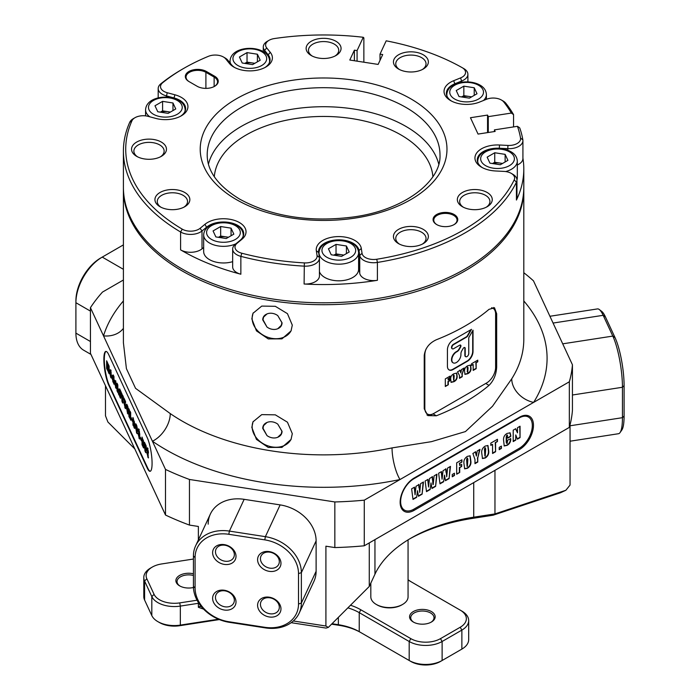 <?xml version="1.0" encoding="UTF-8"?>
<svg xmlns="http://www.w3.org/2000/svg" width="700" height="700" viewBox="0 0 700 700"><rect width="100%" height="100%" fill="white"/><g stroke="black" fill="none" stroke-linecap="round" stroke-linejoin="round"><path stroke-width="1.05" d="M266.98 313.95C264.25 315.096 262.824 317.056 262.71 319.821L266.98 327.04A9.774 7.709 24.9 0 0 277.786 328.711C280.516 327.565 281.942 325.605 282.065 322.822L277.786 315.621A9.774 7.709 24.9 0 0 266.98 313.95L263.567 317.1L263.007 319.725L266.98 327.04M277.786 328.711L281.304 325.334L281.89 322.656L277.786 315.621M266.98 422.476C264.25 423.631 262.824 425.591 262.71 428.356L266.98 435.575A9.774 7.709 24.9 0 0 277.786 437.246C280.516 436.1 281.942 434.14 282.065 431.358L277.786 424.148A9.774 7.709 24.9 0 0 266.98 422.476L263.567 425.635L263.007 428.26L266.98 435.575M277.786 437.246L281.304 433.869L281.89 431.191L277.786 424.148M292.303 433.676L291.043 439.442L281.951 447.396L268.257 447.44L256.445 439.39L251.834 427.42L253.032 421.803L261.748 414.619L275.31 414.838L287.446 422.196L292.303 433.676M253.207 421.426A20.948 16.52 -155.1 0 0 252.149 426.729A20.948 16.52 -155.1 0 0 268.599 446.084A20.948 16.52 -155.1 0 0 291.209 439.058M292.303 325.141L291.043 330.908L281.951 338.861L268.257 338.905L256.445 330.855L251.834 318.885L253.032 313.267L261.748 306.092L275.31 306.303L287.446 313.661L292.303 325.141M253.207 312.9A20.948 16.52 -155.1 0 0 252.149 318.203A20.948 16.52 -155.1 0 0 268.599 337.549A20.948 16.52 -155.1 0 0 291.209 330.523M152.075 463.286A18.62 3.938 -98.8 0 0 147.254 437.701L108.692 354.611A18.62 3.938 -98.8 0 0 105.84 351.418A18.62 3.938 -98.8 0 0 104.108 364.674A18.62 3.938 -98.8 0 0 108.692 385.026L147.254 468.108A18.62 3.938 -98.8 0 0 150.097 471.31A18.62 3.938 -98.8 0 0 152.075 463.286M523.801 300.947A223.484 129.028 180 0 1 533.61 402.404L569.345 381.771A249.086 143.806 180 0 0 572.434 364.77L572.434 410.392A249.086 143.806 180 0 1 569.345 427.394L364.271 545.79L364.271 500.168L533.61 402.404A23.275 17.859 32.2 0 1 511.735 378.796A200.2 115.587 0 0 0 523.801 339.281L523.801 189.123A200.2 115.587 180 0 1 400.216 295.908A200.2 115.587 180 0 1 182.035 270.856A200.2 115.587 180 0 1 123.401 189.123A200.2 115.587 180 0 1 123.401 188.169M496.668 366.975C496.291 374.447 493.745 380.581 489.029 385.368A200.2 115.587 180 0 1 436.354 415.783L427.866 415.608L424.235 408.791L424.235 355.565C425.101 348.373 429.144 343.105 436.354 339.754A200.2 115.587 0 0 0 489.029 309.339L494.506 307.781L496.668 313.749L496.668 366.975L495.617 366.363M523.793 188.169A200.2 115.587 180 0 1 523.801 189.123M123.401 189.123L123.401 342.711L126.411 368.637L135.555 388.334L170.258 413.586A200.2 115.587 0 0 0 182.035 421.015A200.2 115.587 0 0 0 392.044 447.904L431.428 441.665L465.439 431.576L492.52 406.236L511.735 378.796M165.498 469.42A249.086 143.806 180 0 0 189.455 479.465L189.455 525.079A249.086 143.806 180 0 1 165.498 515.034L90.44 353.308L90.44 307.685L165.498 469.42L165.498 515.034M569.345 381.771L569.345 427.394M519.155 417.97L518.665 417.69L519.488 417.209A19.784 11.428 -60 0 1 533.479 425.285A19.784 11.428 -60 0 1 519.488 449.523L414.137 510.344A19.784 11.428 -60 0 1 400.146 502.267A19.784 11.428 -60 0 1 414.137 478.03L518.665 417.69A18.62 10.754 120 0 1 527.975 416.762L528.465 417.051A18.62 10.754 120 0 0 519.155 417.97L413.805 478.791A18.62 10.754 120 0 0 400.636 501.602A18.62 10.754 120 0 0 404.495 510.125A18.62 10.754 120 0 0 413.805 509.206L519.155 448.385A18.62 10.754 120 0 0 531.317 431.97A18.62 10.754 120 0 0 528.465 417.051M189.455 479.465L334.836 501.952L334.836 547.566A249.086 143.806 180 0 0 364.271 545.79M364.271 500.168A249.086 143.806 180 0 1 334.836 501.952M123.401 280L102.489 292.075A249.086 143.806 180 0 0 90.44 307.685M523.801 272.72A249.086 143.806 180 0 1 533.479 280.84L572.434 364.77M369.267 542.903L369.267 586.469L374.955 574.21A139.676 80.64 180 0 1 411.101 538.064A139.676 80.64 180 0 1 473.725 517.186L494.961 513.905L565.871 490.271L560.446 492.774L493.159 515.2L472.517 518.394A144.331 83.326 0 0 0 409.483 539.009M293.317 620.979L325.911 626.019L328.326 627.41L326.078 628.084L291.174 622.685M203.621 609.14L198.371 607.311L198.371 606.288L201.477 606.769M123.401 328.352A23.275 18.716 17 0 1 103.521 335.869A223.484 129.028 180 0 1 123.401 300.947M170.258 413.586A23.275 14.56 -55.5 0 1 152.425 441.236A223.484 129.028 180 0 0 400.006 479.535A23.275 6.501 -101.9 0 1 392.044 447.904M299.171 613.165A37.249 29.374 24.9 0 1 265.387 627.9L229.407 622.335A37.249 29.374 24.9 0 1 193.428 586.355L193.428 555.949A37.249 29.374 24.9 0 1 195.624 545.834A37.249 29.374 24.9 0 1 229.407 531.099L265.387 536.664A37.249 29.374 24.9 0 1 301.368 572.644L301.368 603.059A37.249 29.374 24.9 0 1 299.171 613.165L313.915 581.403A37.249 29.374 -155.1 0 0 316.111 571.288L316.111 540.872A37.249 29.374 -155.1 0 0 280.131 504.892L244.151 499.327A37.249 29.374 -155.1 0 0 210.367 514.062A37.249 29.374 -155.1 0 0 208.18 524.178M189.455 525.079L198.371 526.461L198.371 539.91M325.911 626.019L325.911 546.192L334.836 547.566M493.159 515.2L494.961 513.905L494.961 470.339M198.371 602.499L198.371 606.288M328.326 627.41L369.267 586.469M134.82 448.927L107.896 422.004L105.481 415.791L105.481 385.717M565.871 490.271L570.045 485.074L570.045 424.804M400.146 501.786A18.62 10.754 120 0 0 403.996 509.845L404.495 510.125M570.045 441.21L618.503 433.72A37.249 7.875 -98.8 0 0 620.051 432.582A37.249 7.875 -98.8 0 0 622.449 417.681L622.449 387.266A37.249 7.875 -98.8 0 0 612.806 336.088L603.164 315.315A37.249 7.875 -98.8 0 0 599.288 309.523A37.249 7.875 -98.8 0 0 597.468 308.919L549.92 316.269M599.288 309.523L601.781 311.439A34.921 7.376 81.2 0 1 605.413 316.864L615.055 337.636A34.921 7.376 81.2 0 1 624.094 385.621L624.094 416.036A34.921 7.376 81.2 0 1 621.845 430.01L620.051 432.582M257.591 605.281A12.101 9.546 24.9 0 1 269.281 597.205A12.101 9.546 24.9 0 1 280.971 608.895A12.101 9.546 24.9 0 1 269.281 616.971A12.101 9.546 24.9 0 1 257.591 605.281M279.326 607.25A9.774 7.709 -155.1 0 0 271.53 598.185A9.774 7.709 -155.1 0 0 261.012 601.668A9.774 7.709 -155.1 0 0 260.444 604.327A9.774 7.709 -155.1 0 0 268.24 613.392A9.774 7.709 -155.1 0 0 278.749 609.901A9.774 7.709 -155.1 0 0 279.326 607.25M212.616 598.316A12.101 9.546 24.9 0 1 224.306 590.249A12.101 9.546 24.9 0 1 236.005 601.939A12.101 9.546 24.9 0 1 224.306 610.015A12.101 9.546 24.9 0 1 212.616 598.316M234.36 600.294A9.774 7.709 -155.1 0 0 226.564 591.229A9.774 7.709 -155.1 0 0 216.046 594.711A9.774 7.709 -155.1 0 0 215.469 597.371A9.774 7.709 -155.1 0 0 223.265 606.436A9.774 7.709 -155.1 0 0 233.782 602.945A9.774 7.709 -155.1 0 0 234.36 600.294M257.591 559.659A12.101 9.546 24.9 0 1 269.281 551.582A12.101 9.546 24.9 0 1 280.971 563.281A12.101 9.546 24.9 0 1 269.281 571.349A12.101 9.546 24.9 0 1 257.591 559.659M279.326 561.628A9.774 7.709 -155.1 0 0 271.53 552.562A9.774 7.709 -155.1 0 0 261.012 556.054A9.774 7.709 -155.1 0 0 260.444 558.705A9.774 7.709 -155.1 0 0 268.24 567.779A9.774 7.709 -155.1 0 0 278.749 564.288A9.774 7.709 -155.1 0 0 279.326 561.628M212.616 552.702A12.101 9.546 24.9 0 1 224.306 544.626A12.101 9.546 24.9 0 1 236.005 556.316A12.101 9.546 24.9 0 1 224.306 564.392A12.101 9.546 24.9 0 1 212.616 552.702M234.36 554.671A9.774 7.709 -155.1 0 0 226.564 545.606A9.774 7.709 -155.1 0 0 216.046 549.097A9.774 7.709 -155.1 0 0 215.469 551.749A9.774 7.709 -155.1 0 0 223.265 560.822A9.774 7.709 -155.1 0 0 233.782 557.331A9.774 7.709 -155.1 0 0 234.36 554.671M298.515 573.597A34.921 27.536 -155.1 0 0 264.784 539.866L228.804 534.301A34.921 27.536 -155.1 0 0 195.081 557.594L195.081 588A34.921 27.536 -155.1 0 0 228.804 621.731L264.784 627.296A34.921 27.536 -155.1 0 0 298.515 604.004L298.515 573.597L301.368 572.644L316.111 540.872M123.401 244.886L102.244 257.101A37.249 21.508 120 0 0 75.906 302.715L75.906 333.13A37.249 21.508 120 0 0 83.624 350.184L90.956 354.419M90.44 311.106L75.906 302.715L75.906 300.816A34.921 20.16 -60 0 1 100.599 258.055L102.244 257.101L123.401 269.316M225.094 57.969L223.449 57.015A11.638 6.72 0 0 0 208.442 56.306A197.873 114.24 0 0 0 183.68 68.425A197.873 114.24 0 0 0 162.689 82.723A11.638 6.72 0 0 0 167.23 92.724L174.904 94.789A22.584 13.037 180 0 1 181.326 115.824A22.584 13.037 180 0 1 155.82 118.422L148.146 116.357A11.638 6.72 0 0 0 134.995 117.696A11.638 6.72 0 0 0 131.95 120.776A197.873 114.24 0 0 0 182.254 229.154A11.638 6.72 0 0 0 200.104 228.305L204.96 224.297A22.584 13.037 180 0 1 236.407 221.095A22.584 13.037 180 0 1 241.955 239.251L237.099 243.259A11.638 6.72 0 0 0 241.824 253.234A197.873 114.24 0 0 0 304.334 262.902A11.638 6.72 0 0 0 317.056 255.631L316.321 250.757A22.584 13.037 180 0 1 336.849 236.635A22.584 13.037 180 0 1 361.314 248.491L362.049 253.356A11.638 6.72 0 0 0 376.775 259.245A197.873 114.24 0 0 0 514.194 179.909A11.638 6.72 0 0 0 511.21 173.346A11.638 6.72 0 0 0 504 171.404L495.565 170.975A22.584 13.037 180 0 1 481.565 167.213L481.565 167.213A22.584 13.037 180 0 1 477.067 152.477A22.584 13.037 180 0 1 499.494 145.005L507.938 145.434A11.638 6.72 0 0 0 520.529 138.084A197.873 114.24 0 0 0 517.457 126.315L494.419 129.876L495.145 131.434L478.048 134.076L470.461 117.722L487.55 115.08L488.276 116.638L511.315 113.067A197.873 114.24 0 0 0 503.781 101.99A11.638 6.72 0 0 0 501.41 100.013A11.638 6.72 0 0 0 486.509 99.26L479.57 102.069A22.584 13.037 180 0 1 450.651 100.608L450.651 100.608A22.584 13.037 180 0 1 453.67 80.71L460.6 77.901A11.638 6.72 0 0 0 462.157 67.646A11.638 6.72 0 0 0 462.07 67.603A197.873 114.24 0 0 0 386.19 40.828L380.012 54.136L382.716 54.547L378.131 64.418L349.799 60.034L354.384 50.164L357.079 50.584L363.256 37.284A197.873 114.24 0 0 0 274.348 38.561A11.638 6.72 0 0 0 269.019 40.32A11.638 6.72 0 0 0 266.7 47.906L270.279 52.343A22.584 13.037 180 0 1 265.781 67.069A22.584 13.037 180 0 1 233.844 67.069L233.844 67.069A22.584 13.037 180 0 1 229.346 63.359L225.767 58.931A11.638 6.72 0 0 0 223.449 57.015L225.094 57.969A13.965 8.068 180 0 1 227.876 60.261L231.455 64.689A20.256 11.69 0 0 0 234.71 67.541M264.915 67.541A20.256 11.69 0 0 0 270.069 59.754A20.256 11.69 0 0 0 268.17 54.81L264.591 50.374A13.965 8.068 180 0 1 263.279 46.97A13.965 8.068 180 0 1 267.374 41.265L269.019 40.32M463.802 68.6L462.157 67.646L463.802 68.6A13.965 8.068 180 0 1 467.898 74.305A13.965 8.068 180 0 1 461.939 80.902L455 83.711A20.256 11.69 0 0 0 446.364 93.293A20.256 11.69 0 0 0 451.517 101.08M503.064 100.966L501.41 100.013L503.064 100.966A13.965 8.068 180 0 1 505.899 103.337A200.2 115.587 180 0 1 513.564 114.625L513.564 126.919M512.864 174.3L511.21 173.346L512.864 174.3A13.965 8.068 180 0 1 516.95 179.996A13.965 8.068 180 0 1 516.434 182.166A200.2 115.587 180 0 1 377.396 262.439A13.965 8.068 180 0 1 359.73 255.377L358.995 250.504A20.256 11.69 0 0 0 337.934 239.846A20.256 11.69 0 0 0 318.561 251.527A20.256 11.69 0 0 0 318.64 252.543L319.375 257.416A13.965 8.068 180 0 1 319.428 258.116A13.965 8.068 180 0 1 304.106 266.14A200.2 115.587 180 0 1 240.861 256.358A13.965 8.068 180 0 1 232.662 249.016A13.965 8.068 180 0 1 235.191 244.388L240.047 240.389A20.256 11.69 0 0 0 243.705 233.678A20.256 11.69 0 0 0 229.547 222.53A20.256 11.69 0 0 0 206.867 226.975L202.011 230.974A13.965 8.068 180 0 1 180.591 231.998A200.2 115.587 180 0 1 123.401 151.104A200.2 115.587 180 0 1 129.701 122.343A13.965 8.068 180 0 1 133.35 118.641L134.995 117.696M398.554 69.038L398.554 69.038A17.456 10.08 180 0 1 398.554 54.784A17.456 10.08 180 0 1 423.246 54.784A17.456 10.08 180 0 1 423.246 69.038A17.456 10.08 180 0 1 398.554 69.038M422.363 69.51A15.129 8.732 0 0 0 426.029 63.814A15.129 8.732 0 0 0 421.592 57.636A15.129 8.732 0 0 0 405.108 55.738A15.129 8.732 0 0 0 395.762 63.814A15.129 8.732 0 0 0 399.429 69.51M311.255 55.536L311.255 55.536A17.456 10.08 180 0 1 311.255 41.274A17.456 10.08 180 0 1 335.947 41.274A17.456 10.08 180 0 1 335.947 55.536A17.456 10.08 180 0 1 311.255 55.536M335.064 56.009A15.129 8.732 0 0 0 338.73 50.304A15.129 8.732 0 0 0 334.303 44.126A15.129 8.732 0 0 0 317.809 42.236A15.129 8.732 0 0 0 308.464 50.304A15.129 8.732 0 0 0 312.139 56.009M136.657 156.336L136.657 156.336A17.456 10.08 180 0 1 136.657 142.074A17.456 10.08 180 0 1 161.35 142.082A17.456 10.08 180 0 1 161.35 156.336A17.456 10.08 180 0 1 136.657 156.336M160.466 156.809A15.129 8.732 0 0 0 164.133 151.104A15.129 8.732 0 0 0 159.705 144.926A15.129 8.732 0 0 0 143.211 143.036A15.129 8.732 0 0 0 133.875 151.104A15.129 8.732 0 0 0 137.541 156.809M160.046 206.736L160.046 206.736A17.456 10.08 180 0 1 160.046 192.482A17.456 10.08 180 0 1 184.739 192.482A17.456 10.08 180 0 1 184.739 206.736A17.456 10.08 180 0 1 160.046 206.736M183.864 207.209A15.129 8.732 0 0 0 187.53 201.504A15.129 8.732 0 0 0 183.094 195.326A15.129 8.732 0 0 0 166.609 193.436A15.129 8.732 0 0 0 157.264 201.504A15.129 8.732 0 0 0 160.93 207.209M436.686 224.569L436.686 224.569A12.338 7.123 180 0 1 436.686 214.498A12.338 7.123 180 0 1 454.134 214.498A12.338 7.123 180 0 1 454.134 224.569A12.338 7.123 180 0 1 436.686 224.569M453.88 224.709A11.638 6.72 0 0 0 457.048 220.106A11.638 6.72 0 0 0 453.644 215.355A11.638 6.72 0 0 0 440.956 213.894A11.638 6.72 0 0 0 433.773 220.106A11.638 6.72 0 0 0 436.94 224.709M462.455 206.736L462.455 206.736A17.456 10.08 180 0 1 462.455 192.482A17.456 10.08 180 0 1 487.148 192.482A17.456 10.08 180 0 1 487.148 206.736A17.456 10.08 180 0 1 462.455 206.736M486.264 207.209A15.129 8.732 0 0 0 489.93 201.504A15.129 8.732 0 0 0 485.502 195.326A15.129 8.732 0 0 0 469.009 193.436A15.129 8.732 0 0 0 459.673 201.504A15.129 8.732 0 0 0 463.339 207.209M398.554 243.626L398.554 243.626A17.456 10.08 180 0 1 398.554 229.373A17.456 10.08 180 0 1 423.246 229.373A17.456 10.08 180 0 1 423.246 243.626A17.456 10.08 180 0 1 398.554 243.626M422.363 244.108A15.129 8.732 0 0 0 426.029 238.402A15.129 8.732 0 0 0 421.592 232.225A15.129 8.732 0 0 0 405.108 230.335A15.129 8.732 0 0 0 395.762 238.402A15.129 8.732 0 0 0 399.429 244.108M517.457 126.315L519.715 127.864A200.2 115.587 180 0 1 522.847 139.851A13.965 8.068 180 0 1 522.918 140.639A13.965 8.068 180 0 1 507.727 148.671L499.293 148.242A20.256 11.69 0 0 0 477.278 159.889A20.256 11.69 0 0 0 482.431 167.685M516.95 179.996L516.95 197.864A13.965 8.068 180 0 1 516.434 200.034A200.2 115.587 0 0 0 523.801 168.971A200.2 115.587 0 0 0 522.918 158.121M319.428 258.116L319.428 275.984A13.965 8.068 180 0 1 304.106 284.007A200.2 115.587 0 0 0 377.396 280.306A13.965 8.068 180 0 1 359.73 273.245L359.73 255.377L362.049 253.356M200.104 228.305L202.011 230.974L202.011 248.841A13.965 8.068 180 0 1 180.591 249.865A200.2 115.587 0 0 0 240.861 274.225A13.965 8.068 180 0 1 232.662 266.884L232.662 249.016M180.46 116.296A20.256 11.69 0 0 0 185.614 108.509A20.256 11.69 0 0 0 173.924 97.913L166.25 95.839A13.965 8.068 180 0 1 158.183 88.532A13.965 8.068 180 0 1 160.79 83.843A200.2 115.587 180 0 1 182.035 69.379L183.68 68.425M363.256 37.284L363.86 37.879L363.86 62.204M123.401 151.104L123.401 187.224A200.2 115.587 0 0 0 323.601 302.803A200.2 115.587 0 0 0 523.801 187.224L523.801 168.971M206.395 71.47L214.629 76.221A12.338 7.123 180 0 1 214.629 86.293A12.338 7.123 180 0 1 197.181 86.293L188.947 81.541A12.338 7.123 180 0 1 188.947 71.47A12.338 7.123 180 0 1 206.395 71.47L205.905 72.319A11.638 6.72 0 0 0 193.218 70.866A11.638 6.72 0 0 0 186.034 77.07A11.638 6.72 0 0 0 189.429 81.821M511.315 113.067L513.564 114.625M359.73 273.245L358.995 268.371A20.256 11.69 0 0 0 358.601 266.901M522.918 140.639L522.918 158.506A13.965 8.068 180 0 1 517.317 164.964M202.011 248.841L203.665 247.476M214.375 86.433A11.638 6.72 0 0 0 217.543 81.821A11.638 6.72 0 0 0 214.13 77.07L205.905 72.319L205.905 88.375M380.012 60.366L380.012 54.136M354.384 60.742L354.384 50.164M357.079 61.163L357.079 50.584M494.419 131.548L494.419 129.876M487.55 132.606L487.55 115.08M488.276 132.501L488.276 116.638M471.345 97.02A9.31 5.372 0 0 0 469.026 96.46A9.31 5.372 0 0 0 461.965 96.994M461.615 96.941L463.838 95.655L471.625 96.862M463.838 86.152L474.224 87.763L477.006 93.756L469.403 98.149L459.016 96.539L456.234 90.545L463.838 86.152L463.838 95.655M474.224 95.366L474.224 87.763M254.537 63.481A9.31 5.372 0 0 0 252.219 62.921A9.31 5.372 0 0 0 245.157 63.455M244.807 63.402L247.03 62.116L254.818 63.324M247.03 52.614L257.416 54.224L260.199 60.217L252.595 64.601L242.209 63L239.426 57.006L247.03 52.614L247.03 62.116M257.416 61.819L257.416 54.224M170.091 112.236A9.31 5.372 0 0 0 167.773 111.676A9.31 5.372 0 0 0 160.711 112.21M160.352 112.157L162.584 110.871L170.371 112.079M162.584 101.369L172.97 102.979L175.752 108.973L168.149 113.365L157.763 111.755L154.98 105.761L162.584 101.369L162.584 110.871M172.97 110.582L172.97 102.979M228.182 237.414A9.31 5.372 0 0 0 225.864 236.845A9.31 5.372 0 0 0 218.803 237.388M232.662 261.66A19.784 11.428 180 0 1 209.466 259.621A19.784 11.428 180 0 1 203.665 251.545L203.665 234.911A19.784 11.428 180 0 0 209.466 242.987A19.784 11.428 180 0 0 235.926 243.784M218.452 237.326L220.675 236.049L228.463 237.248M220.675 226.537L231.061 228.148L233.844 234.141L226.24 238.534L215.854 236.924L213.071 230.93L220.675 226.537L220.675 236.049M231.061 235.751L231.061 228.148M343.543 255.255A9.31 5.372 0 0 0 341.224 254.695A9.31 5.372 0 0 0 334.162 255.229M319.025 255.106L319.025 252.761A19.784 11.428 180 0 0 324.826 260.838A19.784 11.428 180 0 0 346.386 263.314A19.784 11.428 180 0 0 358.601 252.761L358.601 269.395A19.784 11.428 180 0 1 346.386 279.947A19.784 11.428 180 0 1 324.826 277.471A19.784 11.428 180 0 1 319.428 271.688M333.812 255.176L336.035 253.89L343.822 255.098M336.035 244.388L346.421 245.998L349.204 251.991L341.6 256.384L331.214 254.774L328.431 248.78L336.035 244.388L336.035 253.89M346.421 253.601L346.421 245.998M502.259 163.625A9.31 5.372 0 0 0 499.94 163.065A9.31 5.372 0 0 0 492.879 163.599M505.619 171.553A19.784 11.428 180 0 0 517.317 161.131L517.317 177.756A19.784 11.428 180 0 1 516.95 179.944M492.52 163.546L494.742 162.26L502.539 163.468M494.742 152.758L505.129 154.359L507.911 160.361L500.316 164.745L489.93 163.144L487.148 157.141L494.742 152.758L494.742 162.26M505.129 161.963L505.129 154.359M460.941 345.896A1.75 1.015 120 0 0 460.574 345.1A1.75 1.015 120 0 0 459.699 345.188L453.617 348.696A2.511 1.452 -60 0 1 452.358 348.819A2.511 1.452 -60 0 1 451.972 346.806A2.511 1.452 -60 0 1 453.617 344.592L466.664 337.059A2.012 1.164 120 0 0 467.67 336L471.52 329.332L453.11 339.955A8.041 4.646 120 0 0 447.422 349.808L447.422 366.231A8.041 4.646 120 0 0 449.094 369.915A8.041 4.646 120 0 0 453.11 369.512L467.338 361.305A8.041 4.646 120 0 0 473.025 351.453L473.025 330.199L469.175 336.866A2.012 1.164 120 0 0 468.755 338.266L468.755 353.5A2.511 1.452 -60 0 1 467.661 356.029A2.511 1.452 -60 0 1 465.727 356.703A2.511 1.452 -60 0 1 465.202 355.556L465.202 348.364A1.75 1.015 120 0 0 464.844 347.559A1.75 1.015 120 0 0 463.085 348.574L461.773 350.858A4.025 2.319 120 0 0 460.933 353.658L460.933 354.646A6.431 3.71 -60 0 1 458.124 361.121A6.431 3.71 -60 0 1 453.171 362.845A6.431 3.71 -60 0 1 452.183 357.691A6.431 3.71 -60 0 1 456.391 352.021L457.24 351.531A4.025 2.319 120 0 0 459.252 349.405L460.574 347.121A1.75 1.015 120 0 0 460.941 345.896M453.014 362.74A6.431 3.71 -60 0 1 452.839 362.652A6.431 3.71 -60 0 1 451.859 357.499A6.431 3.71 -60 0 1 456.059 351.829L456.916 351.339A4.025 2.319 120 0 0 458.929 349.213L460.241 346.929A1.75 1.015 120 0 0 460.609 345.713A1.75 1.015 120 0 0 460.39 345.03M426.055 349.02A12.801 7.394 120 0 0 424.83 354.961L424.83 408.179A12.801 7.394 120 0 0 433.886 413.411L486.561 382.996A12.801 7.394 120 0 0 495.617 367.316L495.617 314.099A12.801 7.394 120 0 0 491.61 307.729M460.854 372.934L461.51 369.539L464.222 367.973L462.236 373.949L462.236 376.723L459.48 378.315L459.48 375.559L457.564 371.814L460.198 370.291L460.854 372.934L459.874 370.108M453.889 373.765L456.733 373.1L457.179 376.477C457.196 378.858 456.102 380.608 453.889 381.719L451.115 382.366L450.669 378.963C450.625 376.609 451.701 374.876 453.889 373.765M448.298 384.773L445.314 386.496L445.314 378.892L450.135 376.101L450.135 377.781L448.298 378.849L448.298 380.082L449.907 379.155L449.907 380.748L448.298 381.675L448.298 384.773L445.314 386.111M467.749 365.759L470.593 365.094L471.039 368.48C471.056 370.86 469.954 372.61 467.749 373.721L464.975 374.369L464.529 370.956C464.485 368.602 465.561 366.87 467.749 365.759M471.573 365.409L471.573 363.729L477.776 360.15L477.776 361.83L476.166 362.757L476.166 368.681L473.183 370.405L473.183 364.481L471.573 365.409M486.561 382.996L485.739 383.469A13.965 8.068 -60 0 1 485.739 383.469L489.029 385.368M433.886 413.411L433.064 413.884A13.965 8.068 -60 0 1 426.93 414.96M493.666 307.475A13.965 8.068 -60 0 1 495.617 313.145L495.617 314.099M448.927 369.81A8.041 4.646 120 0 0 452.786 369.32L467.005 361.113A8.041 4.646 120 0 0 472.692 351.26L472.692 330.767M452.209 348.705A2.511 1.452 -60 0 1 452.034 348.626A2.511 1.452 -60 0 1 451.649 346.614A2.511 1.452 -60 0 1 453.285 344.4L466.331 336.866A2.012 1.164 120 0 0 467.338 335.808L470.855 329.709M465.57 356.589A2.511 1.452 -60 0 1 465.395 356.519A2.511 1.452 -60 0 1 464.87 355.364L464.87 348.171A1.75 1.015 120 0 0 464.66 347.489M449.811 376.294L450.135 377.781M449.811 377.598L448.298 378.849M447.974 378.656L448.298 380.082M449.575 379.348L449.907 380.748M449.575 380.555L448.298 381.675M447.974 381.483L447.974 384.58M456.549 373.021L456.855 376.285C456.873 378.674 455.77 380.415 453.556 381.526L453.889 381.719M453.556 381.526L450.975 382.261M454.195 375.734L453.898 375.174L453.661 376.04L453.88 380.31L454.195 375.734L453.574 374.981L453.329 375.848L453.679 380.196M453.88 380.31L453.661 379.558L453.556 380.118M463.741 368.252L462.236 373.949M461.904 373.756L462.236 376.723M461.904 376.53L459.48 377.939M470.409 365.015L470.706 368.287C470.724 370.668 469.63 372.418 467.416 373.529L467.749 373.721M467.416 373.529L464.826 374.255M468.055 367.727L467.758 367.168L467.512 368.043L467.74 372.304L468.055 367.727L467.425 366.984L467.189 367.85L467.539 372.19M467.74 372.304L467.189 371.368L467.407 372.12M477.444 360.342L477.776 361.83M477.444 361.637L476.166 362.757M475.843 362.565L476.166 368.681M475.843 368.489L473.183 370.02M471.573 365.033L473.183 364.481M219.362 619.57L179.734 625.704A20.948 12.093 180 0 1 159.495 622.571L157.85 621.626A23.275 13.44 0 0 0 180.338 625.1L218.47 619.202M198.371 603.304L180.338 606.095A23.275 13.44 180 0 1 157.85 602.613A23.275 13.44 180 0 1 151.821 596.593L144.594 581.009A23.275 13.44 180 0 1 143.798 577.535L143.798 596.54A23.275 13.44 0 0 0 144.594 600.023L151.821 615.597A23.275 13.44 0 0 0 157.85 621.626L159.495 622.571M193.454 587.501A12.801 7.394 180 0 1 179.629 585.865L179.629 585.865A12.801 7.394 180 0 1 177.992 576.572A12.801 7.394 180 0 1 193.428 573.773M193.428 575.452A11.638 6.72 0 0 0 177.048 581.586A11.638 6.72 0 0 0 180.058 586.101M413.315 622.02L413.315 622.02A12.801 7.394 180 0 1 413.315 611.564A12.801 7.394 180 0 1 431.419 611.564A12.801 7.394 180 0 1 431.419 622.02A12.801 7.394 180 0 1 413.315 622.02M430.99 622.256A11.638 6.72 0 0 0 434 617.741A11.638 6.72 0 0 0 430.596 612.99A11.638 6.72 0 0 0 417.909 611.529A11.638 6.72 0 0 0 410.725 617.741A11.638 6.72 0 0 0 413.744 622.256M460.25 650.038A20.948 12.093 180 0 1 460.224 650.055L461.869 649.101A23.275 13.44 0 0 0 468.685 639.599L468.685 620.594A23.275 13.44 180 0 1 461.869 630.096L442.12 641.497A23.275 13.44 180 0 1 409.194 641.497L359.231 612.649A46.559 26.88 0 0 0 347.891 607.845M440.475 661.456L442.12 660.503L440.475 661.456A20.948 12.093 180 0 1 410.839 661.456L409.194 660.503A23.275 13.44 0 0 0 442.12 660.503L461.869 649.101L461.869 630.096L460.224 627.244A20.948 12.093 0 0 0 460.224 610.137L410.261 581.289A48.886 28.227 180 0 1 408.065 579.941M332.019 623.718L338.363 624.706A46.559 26.88 180 0 1 359.231 631.663L360.876 632.608A48.886 28.227 0 0 0 338.957 625.301L331.572 624.164M350.507 605.238A48.886 28.227 180 0 1 360.876 609.805L359.231 612.649L359.231 631.663L409.194 660.503L409.194 641.497L410.839 638.645A20.948 12.093 0 0 0 440.475 638.645L460.224 627.244M143.798 577.535A23.275 13.44 180 0 1 150.623 568.032L152.268 567.079A20.948 12.093 0 0 0 146.843 578.76L154.07 594.344A20.948 12.093 0 0 0 179.734 602.892L197.05 600.215M461.869 611.091L460.224 610.137L461.869 611.091A23.275 13.44 180 0 1 468.685 620.594M193.428 559.038L161.656 563.946A20.948 12.093 0 0 0 152.268 567.079M360.876 609.805L410.839 638.645M408.065 579.731A46.559 26.88 0 0 0 411.863 582.216M402.614 604.433L401.791 604.914A17.456 10.08 180 0 1 377.099 604.914L376.276 604.433A18.62 10.754 0 0 0 402.614 604.433A18.62 10.754 0 0 0 408.065 596.829L408.065 539.875M370.816 583.126L370.816 596.829A18.62 10.754 0 0 0 374.806 603.479A18.62 10.754 0 0 0 376.276 604.433M106.076 351.409A18.62 3.938 -98.8 0 0 104.317 359.363A18.62 3.938 -98.8 0 0 109.139 384.956L147.7 468.037A18.62 3.938 -98.8 0 0 150.316 471.24M140.367 438.585L140.367 437.246L141.418 440.842L140.367 438.585L140.822 438.209M138.801 429.94L139.764 434.053L139.562 439.014L137.944 433.44L138.74 434.543L138.871 436.887L138.88 431.27L138.74 432.399L137.944 430.01C138.005 428.671 138.294 428.645 138.801 429.94C138.294 428.645 138.005 428.671 137.944 430.01L138.399 429.94C138.46 428.601 138.74 428.575 139.256 429.87M139.764 434.053L139.711 434.814M138.871 436.887L139.475 436.074L139.029 435.61M138.539 432.504L139.475 432.618L139.029 432.25M139.317 431.2L138.74 431.725M135.468 426.274L135.713 423.824L136.395 424.751L137.314 428.873L136.237 426.466L137.314 431.445L137.095 433.676L135.468 427.332L135.984 424.016M136.824 425.819L136.237 426.466M131.276 419.002L131.276 417.655L132.326 421.26L131.276 419.002L131.731 418.626M129.99 414.549L129.99 411.127L130.673 412.589L130.673 420.192L129.57 414.356L129.57 417.812L128.888 416.342L128.888 408.748L129.99 414.549L130.445 412.099M126.35 406.63L126.595 404.18L127.278 405.099L128.196 409.22L127.12 406.822L128.196 411.801L127.977 414.024L126.35 407.689L126.866 404.373M128.126 408.039L127.715 406.166L127.12 406.822M113.199 376.714L113.199 374.946L113.969 376.6L113.969 384.204L112.184 378.683L112.184 375.769L112.718 375.156L113.199 376.714L113.654 375.918M113.969 383.162L113.654 382.007L112.709 381.57L113.155 381.5L112.63 375.699L113.164 375.086M112.63 375.699L112.718 375.156M108.474 364.761L107.888 367.054L108.08 363.921L109.121 366.161L109.121 373.765L108.413 372.234L108.404 367.071L108.132 371.63L107.354 364.901L107.336 369.915L106.627 368.392L106.627 360.789L107.669 363.029L108.071 370.457L107.625 370.527M109.786 371.271C109.804 369.635 110.093 369.442 110.644 370.685L111.545 376.451C111.554 378.254 111.256 378.507 110.67 377.195L109.786 372.864L110.233 371.201C110.259 369.565 110.539 369.373 111.09 370.615M110.014 369.854L110.644 370.685M111.309 378.053L110.67 377.195L111.186 376.136M115.447 381.045L116.357 385.499L116.357 386.312L115.369 384.178L115.482 386.479L115.622 385.175L116.357 386.759L116.121 388.43L114.599 383.285L114.817 380.214L115.447 381.045M115.482 386.479L115.981 385.936M117.023 390.784L117.023 383.18L117.819 384.895L117.819 392.499L117.023 390.784L117.469 390.714L117.469 384.151M118.449 390.373L118.449 388.859L119.044 390.136L119.044 391.659L118.449 390.373L118.904 389.821M118.449 393.864L118.449 392.341L119.044 395.15L118.449 393.864L118.904 393.312M120.505 398.291L119.683 396.515L119.683 388.911L121.047 391.842L121.047 393.365L120.505 392.201L120.986 394.678L120.505 398.291M122.351 397.749L122.596 395.185L123.322 396.76L122.727 403.078L121.992 401.485L121.424 392.665L122.351 397.749L122.972 395.999M124.784 406.516L123.9 398.002L125.545 401.546L125.545 402.797L124.582 400.724L125.685 406.026L125.466 408.642L123.847 402.623L124.915 406.499M124.696 402.036L125.046 402.517M125.23 406.446L125.212 403.007L124.609 403.375M134.785 427.963L132.939 425.075L132.939 417.471L134.803 424.183L134.803 426.842C134.82 428.619 134.54 428.759 133.954 427.262L134.645 428.374M143.894 446.88C143.824 448.271 143.509 448.201 142.957 446.661L142.021 444.658L142.021 437.054L143.841 443.091L143.736 448M144.445 443.791L144.445 442.269L146.204 446.058L145.749 452.681L144.926 450.914L144.445 443.791L144.9 443.24M147.577 448.84L148.487 452.988L147.464 450.459L148.391 457.957L146.729 452.524L147.805 455.403L146.694 449.102C146.746 447.641 147.035 447.554 147.577 448.84L146.895 447.904M148.47 452.226L148.05 450.074L147.464 450.459M147.639 455.683L148.251 455.332L147.726 454.335M109.121 372.724L108.413 372.234M108.868 372.172L108.85 367.001L108.404 367.071M107.336 368.882L106.627 368.392M107.074 368.322L107.074 361.751M111.484 377.773L111.125 377.125M110.565 375.646L110.233 371.201M111.064 371.752L110.556 375.148L110.67 376.101L111.23 375.629L111.002 372.234M110.67 376.101L110.556 372.304M111.23 372.724L110.775 372.794M113.654 382.48L113.199 382.55M113.654 382.007L113.155 381.5M113.067 381.273L113.654 380.704L113.654 377.79L113.523 376.924L112.945 377.309L113.067 381.273L112.945 377.309M113.654 377.79L113.199 377.86M116.357 385.271L115.369 384.178M115.929 386.409L116.069 385.928L115.605 386.461M116.305 388.168L115.5 387.599M115.955 387.529L116.016 386.531M115.369 385.928L115.054 381.404L115.903 380.975M115.876 382.139L115.815 382.655M116.043 383.145L115.482 382.2L115.369 382.725M115.596 383.679L115.596 383.215M117.819 391.457L117.469 390.714M120.505 397.25L119.683 396.515M120.129 396.445L120.129 389.882M121.047 392.324L120.505 392.201M120.986 395.071L120.505 395.071M122.727 402.036L121.992 401.485M122.439 401.424L122.439 398.668L121.992 398.738M122.439 398.668L121.992 393.899M125.545 401.765L124.582 400.724M125.633 408.354L124.784 407.689M125.239 407.619L124.828 406.604M124.644 405.991L124.303 403.611M125.37 405.58L124.924 405.65M125.37 404.084L124.924 404.154M124.88 402.92L123.874 401.791M124.32 401.721L124.346 398.956M127.881 407.505L127.426 407.575M127.715 406.166L127.566 406.752L127.715 406.166M128.144 413.752L127.304 413.123M127.759 413.053L127.312 411.959M127.138 411.373L126.805 406.56M127.269 411.88L127.881 409.92L127.724 408.861L127.12 409.316L127.269 411.88L127.12 409.316M127.881 409.92L127.426 409.99M130.673 419.16L129.99 418.731M130.445 418.661L130.043 414.54M129.57 416.771L128.888 416.342M129.334 416.281L129.334 409.71M132.326 420.219L131.731 418.933M134.4 427.192L132.939 425.075M133.385 425.005L133.385 418.434M133.761 425.591L134.435 424.882L134.435 421.873L133.761 420.49L133.761 425.591L133.761 420.49M137.244 427.683L136.544 427.219M136.999 427.149L136.832 425.81M137.261 433.396L136.421 432.766M136.876 432.705L136.439 431.602M136.255 431.016L135.923 426.204M136.386 431.533L136.999 429.564L136.841 428.514L136.237 428.969L136.386 431.533L136.237 428.969M136.999 429.564L136.544 429.634M139.729 438.716L138.88 438.051M139.326 437.981L138.906 436.949M138.766 436.494L138.399 433.808M139.326 436.817L139.475 436.074L139.011 436.861M139.475 435.54L138.994 433.51L138.539 433.58M138.994 432.434L139.475 432.618M139.475 432.18L139.335 431.2M138.749 431.366L137.944 430.684M138.399 430.614L138.399 429.94M141.418 439.81L140.822 438.515M144.349 446.81C144.279 448.201 143.964 448.131 143.404 446.591L142.021 444.658M142.476 444.588L142.476 438.025M142.844 445.174L142.844 442.942L142.844 445.174L143.526 444.85L143.518 443.791M143.071 444.176L143.299 442.873L142.844 442.942M142.914 441.919L143.526 441.227L143.369 441.849L143.299 440.011L142.844 440.081L142.914 441.919L142.844 440.081M146.204 446.539L145.749 446.6M145.749 451.649L144.926 450.914M145.381 450.844L145.381 444.762L144.926 444.832M145.381 444.762L144.9 443.721M148.164 451.579L147.718 451.649M148.164 450.975L147.718 451.045M148.531 457.66L147.665 456.986M148.111 456.916L147.63 455.656M147.525 455.298L147.184 452.996M148.181 454.265L147.149 449.032L146.694 449.102M147.149 449.032C147.192 447.571 147.49 447.484 148.024 448.77M476.359 456.076L477.216 450.957L479.972 449.365L477.767 457.914L477.767 462.044L474.976 463.654L474.976 459.524L472.885 453.46L475.641 451.867L476.359 456.076L475.317 451.675M467.399 456.356L470.137 455.823L470.89 461.291C471.231 464.258 470.067 466.585 467.399 468.3L464.66 468.834L463.916 463.356C463.575 460.399 464.739 458.062 467.399 456.356M419.703 492.389L420.578 483.656L423.483 481.985L422.109 494.174L418.451 496.291L417.498 490.735L416.64 497.332L413 499.433L411.626 488.827L414.531 487.148L415.056 494.804L416.036 486.281L419.02 484.558L419.703 492.389L419.335 488.11M433.204 484.593L434.079 475.86L436.984 474.189L435.61 486.377L431.953 488.495L430.999 482.939L430.141 489.536L426.501 491.636L425.127 481.031L428.033 479.351L428.558 487.008L429.537 478.485L432.521 476.761L432.871 484.409L432.836 480.314M446.705 476.796L447.58 468.073L450.485 466.392L449.111 478.59L445.454 480.699L444.5 475.142L443.642 481.74L440.002 483.84L438.629 473.235L441.534 471.555L442.059 479.211L443.039 470.689L446.031 468.965L446.705 476.796L446.338 472.517M452.252 476.779L452.252 474.495L454.457 473.218L454.457 475.501L452.252 476.779M459.707 472.465L456.689 474.215L456.689 462.805L461.912 459.786L461.912 462.07L459.707 463.347L459.707 465.491L461.685 464.354L461.685 466.498L459.707 467.635L459.707 472.465L456.689 473.83M485.222 446.066L487.961 445.533L488.714 451.001C489.055 453.968 487.891 456.295 485.222 458.01L482.484 458.535L481.74 453.066C481.399 450.109 482.562 447.773 485.222 446.066M490.823 445.384L490.823 443.1L497.446 439.276L497.446 441.56L495.591 442.627L495.591 451.754L492.573 453.495L492.573 444.377L490.823 445.384M499.214 449.662L499.214 447.379L501.419 446.101L501.419 448.385L499.214 449.662M507.089 433.44L510.09 432.819L510.738 435.374L510.738 436.433L507.719 438.174L507.168 435.277L506.555 437.045L506.555 442.444L507.141 443.476L507.719 440.055L510.738 438.769C510.895 441.595 509.705 443.783 507.176 445.331L504.227 445.97L503.536 439.775C503.423 437.019 504.604 434.91 507.089 433.44M507.395 436.039L506.835 435.085L507.57 435.181L506.835 435.085L506.231 436.852L506.231 442.26L506.817 443.284M506.625 443.371L507.141 443.476M517.501 432.836L517.501 427.7L520.056 426.221L520.056 437.623L517.387 439.171L515.76 434.928L515.76 440.108L513.205 441.586L513.205 430.176L515.76 428.706L517.501 432.836L515.559 428.82M423.106 482.195L422.109 494.174M421.785 493.99L418.39 495.941M416.64 497.332L417.498 490.735M416.308 497.149L412.956 499.082M414.225 487.323L415.056 494.804M418.696 484.365L419.002 487.918M436.608 474.399L435.61 486.377M435.286 486.194L431.891 488.145M430.141 489.536L430.999 482.939M429.809 489.352L426.457 491.286M427.726 479.526L428.558 487.008M432.197 476.569L432.504 480.121M450.109 466.611L449.111 478.59M448.787 478.398L445.401 480.349M443.642 481.74L444.5 475.142M443.31 481.556L439.959 483.49M441.227 471.73L442.059 479.211M445.699 468.773L446.005 472.334M454.125 473.41L454.457 475.501M454.125 475.309L452.252 476.394M461.589 459.979L461.912 462.07M461.589 461.877L459.707 463.347M459.375 463.155L459.707 465.491M461.352 464.546L461.685 466.498M461.352 466.305L459.707 467.635M459.375 467.451L459.375 472.281M469.971 455.744L470.558 461.108C470.899 464.065 469.735 466.401 467.075 468.108L467.399 468.3M467.075 468.108L464.502 468.72M467.539 459.043L467.084 458.036L466.602 459.576L467.066 466.235M467.39 466.419L467.863 459.226L467.381 457.984L466.988 466.27M479.526 449.619L477.767 457.914M477.435 457.73L477.767 462.044M477.435 461.851L474.976 463.278M487.795 445.454L488.381 450.817C488.722 453.775 487.559 456.111 484.899 457.817L485.222 458.01M484.899 457.817L482.326 458.43M485.363 448.752L484.907 447.746L484.435 449.286L484.89 455.945M485.214 456.129L485.686 448.936L485.205 447.694L484.811 455.98M497.123 439.469L497.446 441.56M497.123 441.368L495.591 442.627M495.259 442.444L495.591 451.754M495.259 451.561L492.573 453.119M490.823 444.999L492.573 444.377M501.095 446.294L501.419 448.385M501.095 448.192L499.214 449.278M509.915 432.74L510.738 436.433M510.414 436.24L507.719 437.797M510.414 438.498L510.414 438.576C510.562 441.402 509.381 443.59 506.852 445.139L507.176 445.331M506.852 445.139L504.079 445.865M519.733 426.414L520.056 437.623M519.733 437.439L517.265 438.856M515.76 440.108L515.76 434.928M515.428 439.915L513.205 441.201M473.725 482.597L473.725 517.186L472.517 518.394M374.955 539.621L374.955 574.21M433.064 413.884L436.354 415.783M495.574 313.119L496.668 313.749M147.7 468.037L147.254 468.108M109.139 384.956L108.692 385.026M413.56 509.346L414.137 510.344M519.488 449.523L518.91 448.525M624.094 416.036L622.449 417.681L570.045 425.784M624.094 385.621L622.449 387.266L572.434 395.001M615.055 337.636L612.806 336.088L562.712 343.831M605.413 316.864L603.164 315.315L553.079 323.059M228.804 534.301L229.407 531.099L244.151 499.327M264.784 539.866L265.387 536.664L280.131 504.892M298.515 604.004L301.368 603.059L316.111 571.288M229.407 622.335L228.804 621.731M264.784 627.296L265.387 627.9M193.428 586.355L195.081 588M193.428 555.949L195.081 557.594M75.906 333.13L90.44 341.521M270.279 52.343L268.17 54.81L268.17 56.158M208.451 164.115A116.393 67.2 180 0 1 287.044 110.119A116.393 67.2 180 0 1 405.904 126.394A116.393 67.2 180 0 1 438.751 164.115M432.898 176.68A109.41 63.166 0 0 0 400.969 134.951A109.41 63.166 0 0 0 284.086 120.715A109.41 63.166 0 0 0 214.305 176.68M410.839 98.84A123.384 71.234 180 0 1 410.839 199.579A123.384 71.234 180 0 1 236.355 199.579A123.384 71.234 180 0 1 236.355 98.84A123.384 71.234 180 0 1 410.839 98.84M439.994 154.91A116.393 67.2 0 0 0 405.904 107.389A116.393 67.2 0 0 0 279.055 92.82A116.393 67.2 0 0 0 207.2 154.91C207.218 171.185 218.094 185.955 239.846 199.229C272.046 216.668 310.004 222.565 353.719 216.93C404.906 209.877 441.499 180.889 439.994 154.91M516.434 200.034L516.434 182.166L514.194 179.909M376.775 259.245L377.396 262.439L377.396 280.306M304.106 284.007L304.334 262.902M241.824 253.234L240.861 256.358L240.861 274.225M180.591 249.865L180.591 231.998L182.254 229.154M520.529 138.084L522.847 139.851M503.781 101.99L505.899 103.337M358.995 268.371L358.995 250.504L361.314 248.491M206.867 227.902L204.96 224.297M455 84.21L453.67 80.71M499.293 148.523L499.494 145.005M173.924 98.289L174.904 94.789M266.7 47.906L264.591 50.374L264.591 52.465M167.23 92.724L166.25 97.099M507.727 150.229L507.938 145.434M461.939 82.215L460.6 77.901M214.13 86.564L214.13 77.07L214.629 76.221M318.64 252.543L316.321 250.757M319.375 257.416L317.056 255.631M235.191 244.388L237.099 243.259M240.047 240.389L241.955 239.251M129.701 122.343L131.95 120.776M229.346 63.359L231.455 64.689M225.767 58.931L227.876 60.261M162.689 82.723L160.79 83.843M454.685 99.041A16.879 9.748 0 0 0 478.555 99.041A16.879 9.748 0 0 0 478.555 85.26A16.879 9.748 0 0 0 454.685 85.26A16.879 9.748 0 0 0 454.685 99.041M486.404 99.304L486.404 94.526A19.784 11.428 180 0 1 483.508 100.476M447.108 96.425A19.784 11.428 180 0 1 446.828 94.526L446.828 95.786M237.877 65.502A16.879 9.748 0 0 0 261.748 65.502A16.879 9.748 0 0 0 261.748 51.721A16.879 9.748 0 0 0 237.877 51.721A16.879 9.748 0 0 0 237.877 65.502M269.596 62.239L269.596 60.988A19.784 11.428 180 0 1 269.325 62.886M230.527 63.534A19.784 11.428 180 0 1 230.029 60.988L230.029 62.921M153.431 114.258A16.879 9.748 0 0 0 177.301 114.258A16.879 9.748 0 0 0 177.301 100.476A16.879 9.748 0 0 0 153.431 100.476A16.879 9.748 0 0 0 153.431 114.258M185.15 111.002L185.15 109.743A19.784 11.428 180 0 1 184.879 111.641M149.809 116.804A19.784 11.428 180 0 1 145.574 109.743L145.574 115.867M211.523 239.426A16.879 9.748 0 0 0 235.392 239.426A16.879 9.748 0 0 0 235.392 225.645A16.879 9.748 0 0 0 211.523 225.645A16.879 9.748 0 0 0 211.523 239.426M243.241 236.171L243.241 234.911A19.784 11.428 180 0 1 242.97 236.81M326.882 257.276A16.879 9.748 0 0 0 350.752 257.276A16.879 9.748 0 0 0 350.752 243.495A16.879 9.748 0 0 0 326.882 243.495A16.879 9.748 0 0 0 326.882 257.276M485.599 165.638A16.879 9.748 0 0 0 509.46 165.638A16.879 9.748 0 0 0 509.46 151.865A16.879 9.748 0 0 0 485.599 151.865A16.879 9.748 0 0 0 485.599 165.638M478.012 163.021A19.784 11.428 180 0 1 477.741 161.131L477.741 162.383M424.83 408.179L424.235 408.179M424.252 354.961L424.83 354.961M151.821 615.597L151.821 596.593L154.07 594.344M442.12 660.503L442.12 641.497L440.475 638.645M338.957 625.301L338.363 624.706L338.363 617.383M179.734 625.704L180.338 625.1L180.338 606.095L179.734 602.892M144.594 600.023L144.594 581.009L146.843 578.76M360.876 632.608L359.231 631.663M110.233 372.803L109.786 372.864M112.63 378.613L112.184 378.683M115.054 383.215L114.599 383.285M115.054 381.404L114.599 381.474M126.805 407.619L126.35 407.689M134.435 421.873L133.98 421.942M135.923 427.262L135.468 427.332M143.404 446.591L142.957 446.661M147.787 452.742L147.341 452.812M413.805 478.791L413.332 478.52M195.624 545.834L210.367 514.062M100.599 258.055L102.244 257.101M158.183 88.532L158.183 97.921M263.279 46.97L263.279 51.625M467.898 74.305L467.898 81.9M486.404 94.526C486.141 90.501 484.015 87.36 480.008 85.111C469.009 78.776 447.571 81.76 446.828 94.526M269.596 60.988C269.342 56.962 267.207 53.821 263.2 51.572C252.201 45.238 230.764 48.221 230.029 60.988M185.15 109.743C184.888 105.718 182.752 102.576 178.754 100.328C167.755 93.993 146.317 96.976 145.574 109.743M243.241 234.911C242.979 230.886 240.852 227.754 236.845 225.505C225.846 219.161 204.409 222.145 203.665 234.911M358.601 252.761C358.339 248.736 356.213 245.595 352.205 243.346C341.206 237.011 319.769 239.995 319.025 252.761M517.317 161.131C517.055 157.106 514.92 153.965 510.921 151.716C499.923 145.381 478.476 148.365 477.741 161.131M460.224 650.055L461.869 649.101M110.6 371.717L111.046 371.648M113.155 381.395L113.601 381.325M112.989 376.871L113.435 376.801M115.404 382.078L115.85 382.007M124.661 402.955L125.107 402.885M127.164 406.114L127.619 406.044M127.374 411.985L127.82 411.915M127.172 408.809L127.628 408.739M133.928 425.854L134.374 425.784M136.29 425.766L136.736 425.696M136.491 431.629L136.938 431.567M136.29 428.453L136.745 428.382M138.968 437.01L139.423 436.94M138.95 433.256L139.405 433.186M138.793 431.148L139.239 431.078M143.028 442.085L143.474 442.015M143.028 445.445L143.474 445.375M147.525 450.048L147.971 449.977M147.744 455.805L148.19 455.735"/></g></svg>
